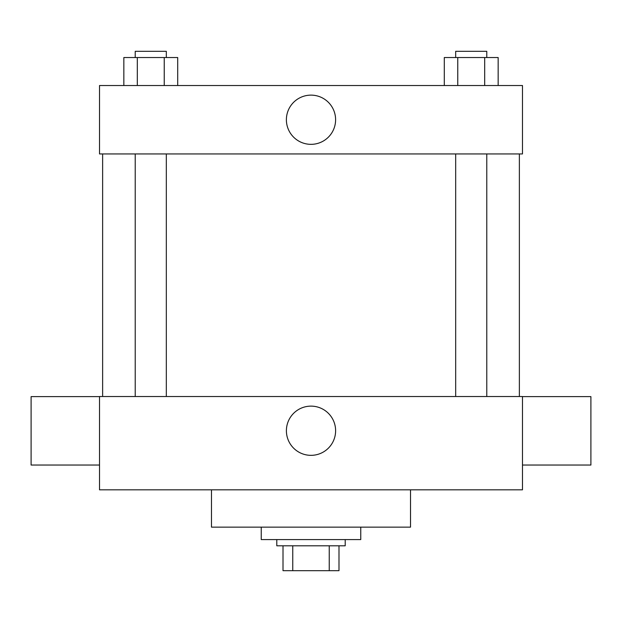 <?xml version="1.0" encoding="UTF-8"?>
<svg xmlns="http://www.w3.org/2000/svg" width="622" height="622" viewBox="0 0 622 622"><rect width="100%" height="100%" fill="white"/><g stroke="black" fill="none" stroke-linecap="round" stroke-linejoin="round"><path stroke-width="0.93" d="M329.248 545.805L329.248 570.685L283.01 570.685L283.01 545.805M329.248 570.685L338.99 570.685L338.99 545.805L338.99 570.685M345.21 539.585L345.21 545.805L276.79 545.805L276.79 539.585M292.752 545.805L292.752 570.685M261.24 527.145L261.24 539.585L360.76 539.585L360.76 527.145M211.48 489.825L211.48 527.145L410.52 527.145L410.52 489.825M522.48 489.825L99.52 489.825L99.52 396.525L522.48 396.525L522.48 489.825M286.4 430.735A24.6 24.6 0 0 1 323.3 409.424A24.6 24.6 0 0 1 323.3 452.046A24.6 24.6 0 0 1 286.4 430.735M522.48 396.626L590.9 396.626L590.9 465.046L522.48 465.046M99.52 465.046L31.1 465.046L31.1 396.626L99.52 396.626M522.48 153.945L99.52 153.945L99.52 85.525L522.48 85.525L522.48 153.945M335.6 119.735A24.6 24.6 0 0 1 298.7 141.046A24.6 24.6 0 0 1 298.7 98.424A24.6 24.6 0 0 1 335.6 119.735M498.16 85.525L498.16 57.535L444.295 57.535L444.295 85.525M484.693 57.535L484.693 85.525M457.761 57.535L457.761 85.525M455.677 57.535L455.677 51.315L486.777 51.315L486.777 57.535M177.705 85.525L177.705 57.535L123.84 57.535L123.84 85.525M164.239 57.535L164.239 85.525M137.306 57.535L137.306 85.525M135.223 57.535L135.223 51.315L166.323 51.315L166.323 57.535M102.63 153.945L102.63 396.525M519.37 153.945L519.37 396.525M486.777 396.525L486.777 153.945M455.677 396.525L455.677 153.945M135.223 153.945L135.223 396.525M166.323 153.945L166.323 396.525"/></g></svg>
